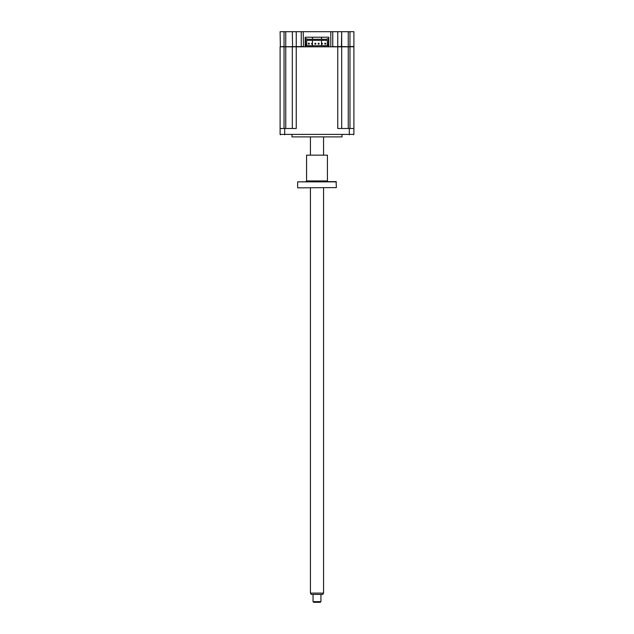 <?xml version="1.0" encoding="UTF-8"?>
<svg xmlns="http://www.w3.org/2000/svg" width="634" height="634" viewBox="0 0 634 634"><rect width="100%" height="100%" fill="white"/><g stroke="black" fill="none" stroke-linecap="round" stroke-linejoin="round"><path stroke-width="0.95" d="M284.04 31.7L284.04 46.536L280.363 46.805L280.101 31.7L332.755 31.7L332.755 46.536L337.748 46.805L328.816 46.805L328.816 37.216L328.816 46.805L325.868 46.805L325.868 45.719L328.428 45.719L328.428 44.404L327.31 44.404L327.31 40.338L306.69 40.338L306.69 45.719M332.755 31.7L337.748 31.7L337.748 46.536L353.899 46.805L353.899 134.392L280.101 134.392L280.49 134.788M337.748 31.7L341.686 31.7L341.425 46.805M353.899 46.536L349.96 46.536L349.96 31.7L353.899 31.7L353.899 46.536M303.211 31.7L303.472 46.805L305.184 46.805L305.184 37.216L305.184 46.805L325.868 46.805M296.252 31.7L296.252 128.488L280.101 128.488L280.101 46.805L303.211 46.536M292.314 31.7L292.575 46.805M284.04 128.488L284.04 46.805L303.472 46.805L301.245 46.805L301.245 31.7M328.816 37.216L305.184 37.216M330.789 31.7L330.789 46.536M349.96 31.7L341.686 31.7L341.686 46.536M342.019 134.788L342.019 136.889L291.981 136.889L291.981 134.788M285.744 31.7L285.744 128.488L285.744 46.805L284.04 46.805M280.101 46.805L280.101 134.392L353.899 134.392L353.899 128.488L337.748 128.488L337.748 46.805L341.686 46.805L341.686 128.488M305.572 46.805L305.572 38.729L306.753 38.729L306.753 39.253L327.247 39.253L327.247 38.729L328.428 38.729L328.428 44.404M327.31 45.719L327.31 44.404M328.428 45.719L328.428 46.805M308.132 46.805L308.132 45.719L325.868 45.719M305.572 45.719L308.132 45.719M310.042 46.805L310.042 45.719M323.958 46.805L323.958 45.719M305.572 44.404L306.69 44.404M341.686 46.805L349.96 46.805L349.96 128.488M353.899 134.392L353.51 134.788M292.314 46.805L292.314 128.488M312.467 37.216L312.467 39.253M312.467 40.338L312.467 45.719M321.533 37.216L321.533 39.253M321.533 40.338L321.533 43.263L322.341 43.263L322.341 44.103L321.501 44.103L321.533 45.719M308.37 43.263L308.37 44.103L309.21 44.103L308.37 44.103L308.37 43.263L309.21 43.263L309.21 44.103L309.21 43.263L308.37 43.263M312.499 44.103L311.659 44.103L311.659 43.263L312.499 43.263M314.939 43.263L315.78 43.263L315.78 44.103L314.939 44.103L315.78 44.103L315.78 43.263L314.939 43.263L314.939 44.103L314.939 43.263M321.501 43.263L321.501 44.103M324.79 43.263L325.63 43.263L325.63 44.103L324.79 44.103L325.63 44.103L325.63 43.263L324.79 43.263L324.79 44.103L324.79 43.263M318.22 43.263L319.06 43.263L319.06 44.103L318.22 44.103L319.06 44.103L319.06 43.263L318.22 43.263L318.22 44.103L318.22 43.263M323.57 593.107L322.809 594.423L311.191 594.423L310.43 593.107L323.57 593.107L323.57 187.846M320.939 601.642L320.281 602.3L313.719 602.3L313.061 601.642L320.939 601.642L320.939 594.423M297.893 187.846L336.369 187.585L297.893 187.846M336.369 181.855L297.631 181.855L336.107 181.593L336.369 187.585M297.631 181.855L297.631 187.585M305.913 181.593A0.658 0.658 0 0 0 306.571 180.936L327.429 180.936A0.658 0.658 0 0 0 328.087 181.593M306.571 180.936L306.571 155.148L327.429 155.148L327.429 180.936M348.256 31.7L348.256 128.488M284.698 128.488L284.698 134.788M349.302 128.488L349.302 134.788M310.43 593.107L310.43 187.846M310.43 155.148L310.43 136.889M313.061 601.642L313.061 594.423M323.57 155.148L323.57 136.889"/></g></svg>
